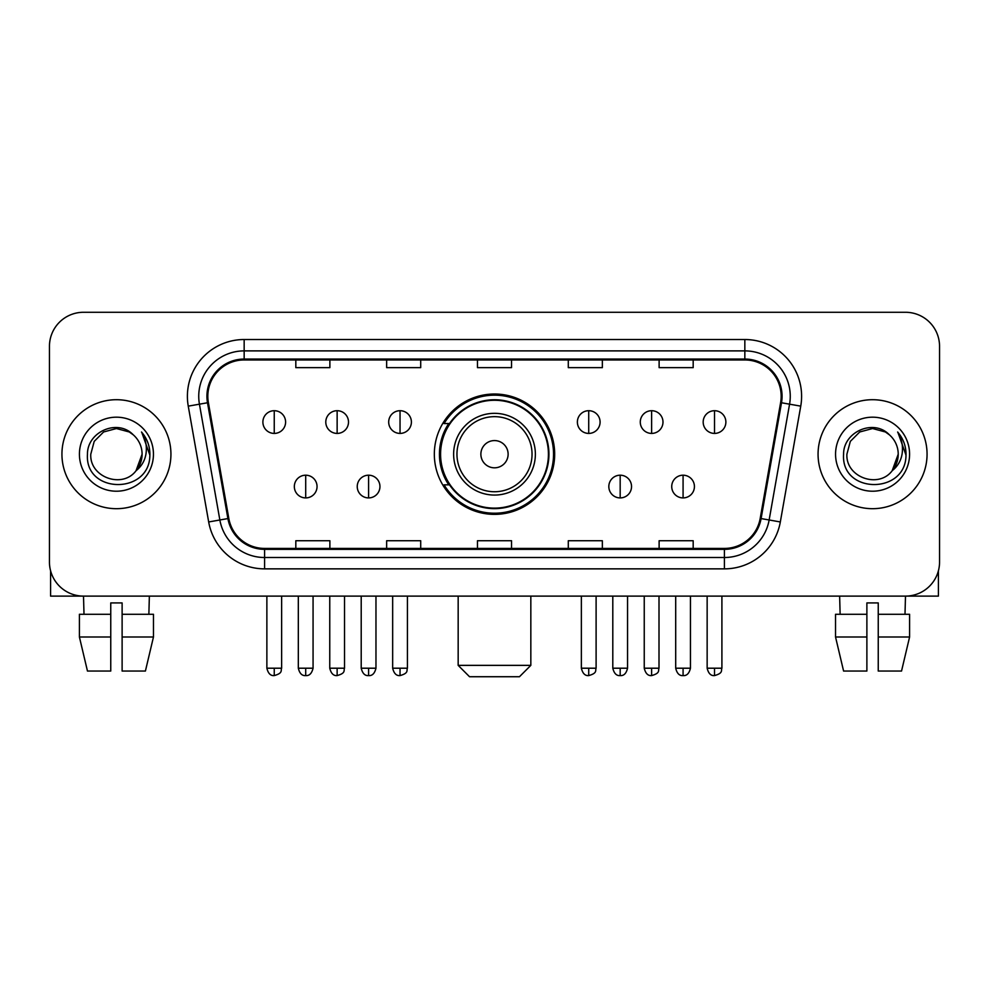 <?xml version="1.0" encoding="UTF-8"?>
<svg xmlns="http://www.w3.org/2000/svg" width="989" height="989" viewBox="0 0 989 989"><rect width="100%" height="100%" fill="white"/><g stroke="black" fill="none" stroke-linecap="round" stroke-linejoin="round"><path stroke-width="1.48" d="M434.332 454.198A60.168 60.168 0 0 0 494.5 514.367A60.168 60.168 0 0 0 554.668 454.198A60.168 60.168 0 0 0 494.5 394.018A60.168 60.168 0 0 0 434.332 454.198M448.759 484.845A55.063 55.063 0 0 1 448.759 423.539M49.45 346.335L49.45 562.049A34.059 34.059 0 0 0 83.509 596.107L905.491 596.107A34.059 34.059 0 0 0 939.55 562.049L939.55 346.335A34.059 34.059 0 0 0 905.491 312.277L83.509 312.277A34.059 34.059 0 0 0 49.45 346.335L49.45 562.049M61.936 454.198A54.494 54.494 0 0 0 116.43 508.692A54.494 54.494 0 0 0 170.936 454.198A54.494 54.494 0 0 0 116.43 399.704A54.494 54.494 0 0 0 61.936 454.198A54.494 54.494 0 0 0 116.43 508.692A54.494 54.494 0 0 0 170.936 454.198A54.494 54.494 0 0 0 116.43 399.704A54.494 54.494 0 0 0 61.936 454.198M818.064 454.198A54.494 54.494 0 0 0 872.57 508.692A54.494 54.494 0 0 0 927.064 454.198A54.494 54.494 0 0 0 872.57 399.704A54.494 54.494 0 0 0 818.064 454.198A54.494 54.494 0 0 0 872.57 508.692A54.494 54.494 0 0 0 927.064 454.198A54.494 54.494 0 0 0 872.57 399.704A54.494 54.494 0 0 0 818.064 454.198M207.826 396.292A36.333 36.333 0 0 1 244.159 359.959L744.841 359.959A36.333 36.333 0 0 1 780.618 402.597L760.195 518.409A36.333 36.333 0 0 1 724.418 548.425L264.582 548.425A36.333 36.333 0 0 1 228.805 518.409L208.382 402.597A36.333 36.333 0 0 1 207.826 396.292M206.924 396.292A37.236 37.236 0 0 0 207.492 402.758L227.903 518.57A37.236 37.236 0 0 0 264.582 549.34L724.418 549.34A37.236 37.236 0 0 0 761.097 518.57L781.508 402.758A37.236 37.236 0 0 0 744.841 359.056L244.159 359.056A37.236 37.236 0 0 0 206.924 396.292M188.256 406.145A56.769 56.769 0 0 1 244.159 339.524L744.841 339.524A56.769 56.769 0 0 1 800.744 406.145L780.321 521.957A56.769 56.769 0 0 1 724.418 568.86L264.582 568.86A56.769 56.769 0 0 1 208.679 521.957L188.256 406.145L199.432 404.18A45.407 45.407 0 0 1 244.159 350.885L744.841 350.885A45.407 45.407 0 0 1 789.568 404.18L769.145 519.979A45.407 45.407 0 0 1 724.418 557.512L264.582 557.512A45.407 45.407 0 0 1 219.855 519.979L199.432 404.18A45.407 45.407 0 0 1 198.752 396.292M905.491 312.277L83.509 312.277M84.003 614.28L83.509 596.107L905.491 596.107L904.997 614.28M939.55 562.049L939.55 346.335M761.097 518.57L769.145 519.979L789.568 404.18L800.744 406.145M477.464 359.959L477.464 367.648L511.536 367.648L511.536 359.959M386.65 359.959L386.65 367.648L420.708 367.648L420.708 359.959M295.822 359.959L295.822 367.648L329.881 367.648L329.881 359.959M568.292 359.959L568.292 367.648L602.35 367.648L602.35 359.959M659.119 359.959L659.119 367.648L693.178 367.648L693.178 359.959M511.536 548.425L511.536 540.736L477.464 540.736L477.464 548.425M420.708 548.425L420.708 540.736L386.65 540.736L386.65 548.425M329.881 548.425L329.881 540.736L295.822 540.736L295.822 548.425M602.35 548.425L602.35 540.736L568.292 540.736L568.292 548.425M693.178 548.425L693.178 540.736L659.119 540.736L659.119 548.425M133.243 434.814C117.493 418.31 87.18 431.896 87.465 454.198C84.584 493.808 148.807 494.846 149.846 456.114L149.895 454.198C149.796 445.779 147.002 438.387 141.501 432.02C145.68 438.893 147.163 446.286 145.927 454.198C144.728 460.923 141.452 466.425 136.099 470.677C122.475 489.085 89.443 477.316 90.778 454.198L94.215 441.366L103.61 431.97L116.43 428.534L129.262 431.97L133.243 434.814A25.665 25.665 0 0 1 142.095 454.198L136.099 470.677A25.665 25.665 0 0 0 142.095 454.198L136.025 470.764M79.417 454.198A37.013 37.013 0 0 0 116.43 491.212A37.013 37.013 0 0 0 153.443 454.198A37.013 37.013 0 0 0 116.43 417.185A37.013 37.013 0 0 0 79.417 454.198M141.748 432.304L149.883 455.163M50.587 570.777L50.587 596.107L182.285 596.107M79.404 614.28L79.404 636.99L87.465 671.049L79.404 636.99L79.404 614.28L110.756 614.28L110.756 602.919L122.117 602.919L122.117 614.28L153.468 614.28L153.468 636.99L145.408 671.049L153.468 636.99L122.117 636.99L122.117 614.28M149.364 596.107L148.869 614.28M110.756 614.28L110.756 671.049L87.465 671.049M79.404 636.99L110.756 636.99M145.408 671.049L122.117 671.049L122.117 636.99M519.472 676.723L469.528 676.723L458.167 665.362L530.833 665.362L519.472 676.723M508.123 454.198A13.623 13.623 0 0 0 494.5 440.575A13.623 13.623 0 0 0 480.877 454.198A13.623 13.623 0 0 0 494.5 467.822A13.623 13.623 0 0 0 508.123 454.198M535.37 454.198A40.87 40.87 0 0 0 494.5 413.328A40.87 40.87 0 0 0 453.63 454.198A40.87 40.87 0 0 0 494.5 495.069A40.87 40.87 0 0 0 535.37 454.198A40.87 40.87 0 0 1 494.5 495.069A40.87 40.87 0 0 1 453.63 454.198M548.425 454.198A53.925 53.925 0 0 0 494.5 400.273A53.925 53.925 0 0 0 440.575 454.198A53.925 53.925 0 0 0 494.5 508.123A53.925 53.925 0 0 0 548.425 454.198M553.543 454.198A59.043 59.043 0 0 1 444.049 484.845L449.513 484.845A54.432 54.432 0 0 0 530.512 495.019A54.432 54.432 0 0 0 530.512 413.377A54.432 54.432 0 0 0 449.513 423.539L444.049 423.539A59.043 59.043 0 0 1 553.543 454.198M274.25 410.707A11.349 11.349 0 0 0 262.889 422.068A11.349 11.349 0 0 0 274.25 433.417A11.349 11.349 0 0 0 285.598 422.068A11.349 11.349 0 0 0 274.25 410.707L274.25 433.417A11.349 11.349 0 0 0 285.598 422.068A11.349 11.349 0 0 0 274.25 410.707M337.138 410.707A11.349 11.349 0 0 0 325.789 422.068A11.349 11.349 0 0 0 337.138 433.417A11.349 11.349 0 0 0 348.499 422.068A11.349 11.349 0 0 0 337.138 410.707L337.138 433.417A11.349 11.349 0 0 0 348.499 422.068A11.349 11.349 0 0 0 337.138 410.707M400.038 410.707A11.349 11.349 0 0 0 388.689 422.068A11.349 11.349 0 0 0 400.038 433.417A11.349 11.349 0 0 0 411.399 422.068A11.349 11.349 0 0 0 400.038 410.707L400.038 433.417A11.349 11.349 0 0 0 411.399 422.068A11.349 11.349 0 0 0 400.038 410.707M588.727 410.707A11.349 11.349 0 0 0 577.378 422.068A11.349 11.349 0 0 0 588.727 433.417A11.349 11.349 0 0 0 600.088 422.068A11.349 11.349 0 0 0 588.727 410.707L588.727 433.417A11.349 11.349 0 0 0 600.088 422.068A11.349 11.349 0 0 0 588.727 410.707M651.627 410.707A11.349 11.349 0 0 0 640.279 422.068A11.349 11.349 0 0 0 651.627 433.417A11.349 11.349 0 0 0 662.989 422.068A11.349 11.349 0 0 0 651.627 410.707L651.627 433.417A11.349 11.349 0 0 0 662.989 422.068A11.349 11.349 0 0 0 651.627 410.707M714.528 410.707A11.349 11.349 0 0 0 703.179 422.068A11.349 11.349 0 0 0 714.528 433.417A11.349 11.349 0 0 0 725.877 422.068A11.349 11.349 0 0 0 714.528 410.707L714.528 433.417A11.349 11.349 0 0 0 725.877 422.068A11.349 11.349 0 0 0 714.528 410.707M305.7 475.202A11.349 11.349 0 0 0 294.339 486.551A11.349 11.349 0 0 0 305.7 497.912A11.349 11.349 0 0 0 317.049 486.551A11.349 11.349 0 0 0 305.7 475.202L305.7 497.912A11.349 11.349 0 0 0 317.049 486.551A11.349 11.349 0 0 0 305.7 475.202M368.588 475.202A11.349 11.349 0 0 0 357.239 486.551A11.349 11.349 0 0 0 368.588 497.912A11.349 11.349 0 0 0 379.949 486.551A11.349 11.349 0 0 0 368.588 475.202L368.588 497.912A11.349 11.349 0 0 0 379.949 486.551A11.349 11.349 0 0 0 368.588 475.202M620.177 475.202A11.349 11.349 0 0 0 608.828 486.551A11.349 11.349 0 0 0 620.177 497.912A11.349 11.349 0 0 0 631.538 486.551A11.349 11.349 0 0 0 620.177 475.202L620.177 497.912A11.349 11.349 0 0 0 631.538 486.551A11.349 11.349 0 0 0 620.177 475.202M683.078 475.202A11.349 11.349 0 0 0 671.729 486.551A11.349 11.349 0 0 0 683.078 497.912A11.349 11.349 0 0 0 694.426 486.551A11.349 11.349 0 0 0 683.078 475.202L683.078 497.912A11.349 11.349 0 0 0 694.426 486.551A11.349 11.349 0 0 0 683.078 475.202M938.413 570.777L938.413 596.107L806.715 596.107M866.883 614.28L866.883 636.99L835.532 636.99L843.592 671.049L835.532 636.99L835.532 614.28L866.883 614.28L866.883 602.919L878.244 602.919L878.244 614.28L909.596 614.28L909.596 636.99L901.535 671.049L909.596 636.99L878.244 636.99L878.244 614.28L878.244 671.049L901.535 671.049M866.883 636.99L866.883 671.049L843.592 671.049M839.636 596.107L840.131 614.28M889.371 434.814C873.633 418.31 843.308 431.896 843.592 454.198C840.712 493.808 904.935 494.846 905.973 456.114L906.023 454.198C905.936 445.779 903.13 438.387 897.629 432.02C901.82 438.893 903.291 446.286 902.055 454.198C900.855 460.923 897.579 466.425 892.226 470.677C878.603 489.085 845.57 477.316 846.905 454.198L850.342 441.366L859.738 431.97L872.57 428.534L885.39 431.97L889.371 434.814A25.665 25.665 0 0 1 898.222 454.198L892.226 470.677A25.665 25.665 0 0 0 898.222 454.198L892.165 470.764M835.557 454.198A37.013 37.013 0 0 0 872.57 491.212A37.013 37.013 0 0 0 909.583 454.198A37.013 37.013 0 0 0 872.57 417.185A37.013 37.013 0 0 0 835.557 454.198M897.876 432.304L906.011 455.163M744.841 339.524L744.841 359.056M199.432 404.18L207.492 402.758M264.582 568.86L264.582 549.34M724.418 549.34L724.418 568.86M208.679 521.957L227.903 518.57M781.508 402.758L789.568 404.18M244.159 339.524L244.159 359.056M769.145 519.979L780.321 521.957M532.045 454.198A37.545 37.545 0 0 0 494.5 416.653A37.545 37.545 0 0 0 456.955 454.198A37.545 37.545 0 0 0 494.5 491.743A37.545 37.545 0 0 0 532.045 454.198M274.25 668.205L266.869 668.205C268.155 673.472 270.615 675.932 274.25 675.586L274.25 668.205L281.63 668.205L281.63 596.107M337.138 668.205L329.757 668.205C331.055 673.472 333.516 675.932 337.138 675.586L337.138 668.205L344.518 668.205L344.518 596.107M400.038 668.205L392.658 668.205C393.943 673.472 396.404 675.932 400.038 675.586L400.038 668.205L407.419 668.205L407.419 596.107M588.727 668.205L581.359 668.205C582.645 673.472 585.105 675.932 588.727 675.586L588.727 668.205L596.107 668.205L596.107 596.107M651.627 668.205L644.247 668.205C645.533 673.472 647.993 675.932 651.627 675.586L651.627 668.205L659.008 668.205L659.008 596.107M714.528 668.205L707.147 668.205C708.433 673.472 710.893 675.932 714.528 675.586L714.528 668.205L721.908 668.205L721.908 596.107M305.7 668.205L298.319 668.205C299.605 673.472 302.065 675.932 305.7 675.586L305.7 668.205L313.068 668.205L313.068 596.107M368.588 668.205L361.208 668.205C362.506 673.472 364.966 675.932 368.588 675.586L368.588 668.205L375.968 668.205L375.968 596.107M620.177 668.205L612.797 668.205C614.095 673.472 616.555 675.932 620.177 675.586L620.177 668.205L627.558 668.205L627.558 596.107M683.078 668.205L675.697 668.205C676.983 673.472 679.443 675.932 683.078 675.586L683.078 668.205L690.458 668.205L690.458 596.107M530.833 596.107L530.833 665.362M458.167 596.107L458.167 665.362M266.869 668.205L266.869 596.107M281.63 668.205C280.579 670.493 283.2 673.089 274.25 675.586M329.757 668.205L329.757 596.107M344.518 668.205C343.48 670.493 346.101 673.089 337.138 675.586M392.658 668.205L392.658 596.107M407.419 668.205C406.38 670.493 409.001 673.089 400.038 675.586M581.359 668.205L581.359 596.107M596.107 668.205C595.069 670.493 597.69 673.089 588.727 675.586M644.247 668.205L644.247 596.107M659.008 668.205C657.969 670.493 660.59 673.089 651.627 675.586M707.147 668.205L707.147 596.107M721.908 668.205C720.87 670.493 723.478 673.089 714.528 675.586M298.319 668.205L298.319 596.107M313.068 668.205C311.782 673.472 309.322 675.932 305.7 675.586M361.208 668.205L361.208 596.107M375.968 668.205C374.683 673.472 372.223 675.932 368.588 675.586M612.797 668.205L612.797 596.107M627.558 668.205C626.272 673.472 623.812 675.932 620.177 675.586M675.697 668.205L675.697 596.107M690.458 668.205C689.172 673.472 686.712 675.932 683.078 675.586"/></g></svg>

